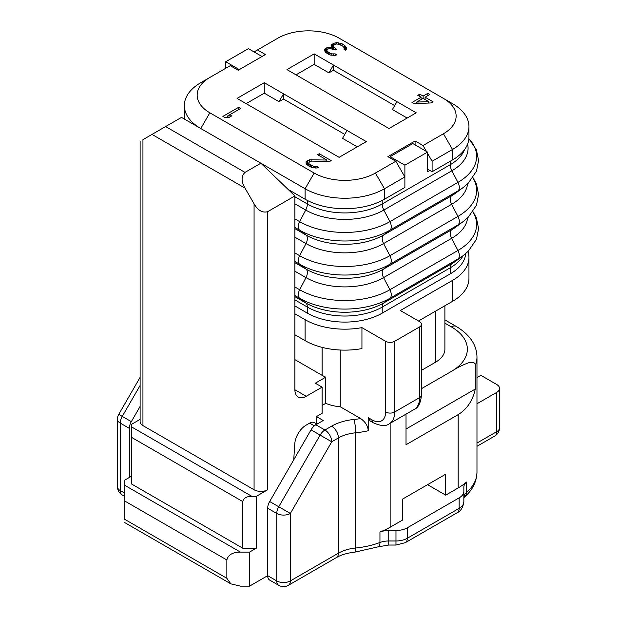 <?xml version="1.0" encoding="UTF-8"?>
<svg xmlns="http://www.w3.org/2000/svg" width="617" height="617" viewBox="0 0 617 617"><rect width="100%" height="100%" fill="white"/><g stroke="black" fill="none" stroke-linecap="round" stroke-linejoin="round"><path stroke-width="0.93" d="M294.895 313.798L305.099 319.691A56.132 32.408 180 0 0 361.94 327.627L385.61 341.294A6.417 3.702 0 0 0 394.679 341.294L419.629 326.894A6.417 3.702 0 0 0 421.504 324.272A6.417 3.702 0 0 0 419.629 321.65L400.348 310.521L452.516 280.411L452.516 301.358L418.496 321.002M467.987 251.52A56.132 32.408 180 0 1 468.951 257.497A56.132 32.408 180 0 1 452.516 280.411M426.432 151.435L423.031 145.543L415.094 140.961L387.877 156.672L395.813 161.253L375.406 173.038A43.298 24.996 0 0 1 314.169 173.038L209.842 112.803A43.298 24.996 0 0 1 209.842 77.457L230.257 65.672L238.193 70.253L265.41 54.543L257.474 49.954L254.073 51.921M278.745 585.317A9.625 9.625 0 0 0 288.363 585.317A9.625 5.553 60 0 0 290.36 580.913L338.409 553.171L338.409 437.947L331.73 441.803L290.36 513.46L290.36 580.913A9.625 5.553 180 0 1 276.748 580.913A9.625 5.553 120 0 0 278.745 585.317L269.668 580.08A9.625 5.553 -60 0 1 267.678 575.676L267.678 508.223A9.625 5.553 -60 0 1 269.668 501.513L311.045 429.856A9.625 5.553 -60 0 1 315.858 424.774L323.239 420.509L316.436 416.583L322.105 413.313L322.105 387.121L315.302 383.196L325.768 377.157A32.076 18.518 180 0 1 322.105 375.337L294.895 359.626M322.105 405.454L325.768 403.341A32.076 18.518 180 0 0 340.252 406.765L360.66 418.55C365.465 421.966 367.979 426.038 368.218 430.766L368.218 417.67L370.1 420.925L373.331 422.792A6.417 3.702 -60 0 1 372.005 419.861L368.218 417.67M421.504 370.323L435.502 362.248A32.076 18.518 180 0 0 444.896 349.153L444.896 305.754M406.025 429.023L475.275 389.042L475.275 365.472C475.63 363.027 473.702 362.032 469.498 362.488C463.668 364.454 457.629 367.423 451.382 371.411L421.504 388.656M140.121 406.41L131.328 421.642A9.625 5.553 120 0 0 129.331 428.352L120.261 423.115A9.625 5.553 180 0 1 117.446 419.182L117.446 486.636A9.625 9.625 0 0 0 122.259 494.973A9.625 5.553 120 0 1 120.261 490.569A9.625 5.553 180 0 1 117.446 486.636M140.121 385.455L122.259 416.406L118.734 414.377A9.625 9.625 0 0 0 117.446 419.182M129.331 477.473L129.331 428.352M388.741 530.504L388.741 540.978L395.975 540.978L395.975 530.504L388.741 530.504A16.034 9.255 180 0 0 379.949 532.016A64.145 37.035 0 0 0 390.145 527.226L402.616 520.023L402.616 499.076L445.713 474.195L445.713 495.15L427.566 484.677M395.975 530.504A16.034 9.255 0 0 0 407.313 527.79L459.156 497.857A16.034 9.255 0 0 0 463.853 491.309L463.853 487.137A16.034 9.255 180 0 1 466.475 482.062A64.145 37.035 0 0 1 458.184 487.947L445.713 495.15M476.972 443.052L496.739 431.645L496.739 392.366A9.625 5.553 0 0 0 499.554 388.432A9.625 5.553 0 0 0 496.739 384.507L480.859 375.337L476.972 377.589M496.739 392.366L476.972 403.773M406.025 414.13L406.025 444.734L458.184 414.624L458.184 487.947M475.275 389.042C472.784 400.549 467.084 409.079 458.184 414.624M340.252 350.024L340.252 406.765M361.94 327.627L361.94 348.582A56.132 32.408 180 0 1 305.099 340.638L294.895 334.746M288.363 585.317L336.412 557.575A9.625 5.553 60 0 0 338.409 553.171A32.076 18.518 180 0 1 355.654 548.012A64.145 37.035 0 0 0 379.949 542.49A16.034 9.255 180 0 1 388.741 540.978L388.741 545.042L395.975 545.042L395.975 540.978A16.034 9.255 0 0 0 407.313 538.263L459.156 508.339A16.034 9.255 0 0 0 463.853 501.791L463.853 491.309M459.156 497.857L459.156 508.339A9.625 5.553 60 0 1 457.166 512.742C460.799 511.123 463.028 507.467 463.853 501.791L463.853 487.137M499.554 427.712A9.625 5.553 0 0 1 496.739 431.645A9.625 5.553 60 0 1 494.741 436.049A9.625 9.625 0 0 0 499.554 427.712L499.554 388.432M316.436 416.583L316.436 424.442M293.731 459.842L294.787 443.77A16.034 9.255 -60 0 1 306.086 425.175L309.634 423.131A9.625 5.553 -60 0 1 314.446 422.653A9.625 5.553 -60 0 1 316.051 424.666M267.678 489.767A9.625 5.553 180 0 1 254.073 489.767L142.943 425.607L142.943 139.65C139.103 141.864 139.103 141.864 142.943 139.65L181.498 117.392L260.875 163.22L294.895 195.951L267.678 211.662L267.678 489.767L256.34 496.315L256.34 548.181L242.728 548.181L131.598 484.021L131.598 424.295L140.121 419.375M131.598 476.162L124.796 480.088L124.796 485.324L240.46 552.107C232.748 552.13 228.213 554.745 226.855 559.958L226.855 578.291L230.843 583.852L240.46 586.15L249.53 586.15L249.53 552.107L240.46 552.107M294.895 195.951L294.895 389.743L306.233 396.291L322.105 387.121M360.66 418.55A54.527 31.482 180 0 1 354.019 419.46A41.694 24.071 0 0 0 331.599 426.162L324.928 430.018A9.625 5.553 -120 0 1 331.73 441.803L320.115 435.093L278.745 506.75L290.36 513.46A9.625 5.553 180 0 1 276.748 513.46L276.748 580.913L267.678 575.676L249.53 586.15M256.34 548.181L249.53 552.107M306.233 396.291A16.034 9.255 -60 0 1 298.212 397.086A16.034 9.255 -60 0 1 294.895 389.743M226.855 578.291L124.796 519.375C124.796 523.802 124.796 523.802 124.796 519.375C124.796 523.802 124.796 523.802 124.796 519.375L124.796 485.324M131.598 426.918L251.805 496.315C246.653 496.33 243.63 498.073 242.728 501.552L242.728 548.181M251.805 496.315L256.34 496.315M142.943 425.607A9.625 5.553 180 0 1 140.121 421.681L140.121 141.278M314.169 173.038L305.099 188.748L260.875 163.22L244.995 172.382C241.154 176.161 241.154 181.398 244.995 188.092L254.073 203.811C257.945 210.482 262.48 213.096 267.678 211.662M427.566 153.394L432.101 161.253L452.516 149.468A56.132 32.408 0 0 0 468.951 126.554L468.951 137.028A56.132 32.408 180 0 1 452.516 159.942L432.101 171.727L427.566 169.112M184.591 119.174A56.132 32.408 180 0 1 184.336 116.081L184.336 105.607A56.132 32.408 0 0 0 200.587 128.405M395.813 161.253L404.883 176.963L404.883 187.445L384.476 199.222A56.132 32.408 180 0 1 305.099 199.222L288.093 189.404M432.101 161.253L432.101 171.727M415.094 140.961L415.094 144.887M428.699 101.62L416.66 102.083L423.077 98.373L428.699 101.62L428.699 103.054M423.031 145.543L443.438 133.758A43.298 24.996 0 0 0 443.446 98.404L339.119 38.169A43.298 24.996 0 0 0 277.881 38.169L257.474 49.954M452.516 103.641L443.446 98.404A43.298 24.996 0 0 0 443.438 98.404L452.516 103.641A56.132 32.408 0 0 1 468.951 126.554M344.787 134.413L283.55 99.059L283.55 93.823L264.277 82.693L237.059 98.404L319.837 146.198L339.119 157.327L366.328 141.609L283.55 93.823L279.015 101.674L264.277 93.167L246.129 103.641M394.679 105.607L333.45 70.253L333.45 65.016L314.169 53.887L286.951 69.598L389.011 128.521L416.228 112.803L333.45 65.016L328.915 72.868L314.169 64.361L296.029 74.834M238.764 107.242L222.884 116.405L224.873 117.554L229.215 117.33L231.923 115.772L227.573 115.996L240.746 108.384L238.764 107.242L238.764 109.533M329.493 161.577L331.182 160.597L319.274 153.726L317.585 154.697L326.848 160.042L309.472 159.764L306.094 161.716L306.063 163.258L306.711 164.415L309.68 166.521L312.333 167.662L317.007 168.017L318.688 167.431L317.038 166.474L313.691 166.49L309.063 163.821L308.747 162.857L309.773 161.5L311.786 161.099L329.493 161.577M336.72 42.666L333.697 43.259L331.329 45.018L330.974 45.982L331.954 47.324L327.943 47.347L325.583 48.327L324.565 49.298L324.542 50.841L327.164 53.532L330.481 55.052L335.147 55.414L336.836 54.82L335.178 53.864L331.838 53.887L329.84 53.124L327.203 51.211L326.887 50.255L327.241 49.283L329.925 48.496L335.247 50.008L336.597 49.229L333.627 47.123L333.311 46.159L334.005 44.995L336.358 44.015L338.694 44.2L342.674 46.105L344.309 47.833L343.954 49.183L345.605 50.139L346.638 48.396L344.695 45.319L342.049 43.792L338.386 42.851L336.72 42.666L336.72 44.015M413.961 103.641L431.013 102.954L433.041 101.79L425.105 97.208L429.833 94.478L427.851 93.329L423.123 96.059L419.815 94.146L417.786 95.319L421.095 97.231L411.971 102.491L413.961 103.641M264.277 82.693L264.277 93.167M283.55 99.059L279.015 101.674M357.258 146.854L342.52 138.339L347.055 130.48M333.45 70.253L328.915 72.868M407.158 118.048L392.412 109.533L396.947 101.674M314.169 53.887L314.169 64.361M227.573 115.996L227.573 117.415M308.747 165.256L308.045 165.503M333.311 48.728L332.91 48.959M308.747 162.857L308.747 165.981M309.063 163.821L309.063 166.158M310.374 164.97L310.374 166.821M311.701 165.734L311.701 167.384M313.691 166.49L313.691 167.917M315.356 166.675L315.356 168.025M317.038 166.474L317.038 168.009M306.094 161.716L306.094 163.312M307.112 160.744L307.112 164.739M307.79 160.358L307.79 165.287M309.472 159.764L309.472 161.677M311.145 159.564L311.145 161.23M326.848 160.042L326.848 161.5M319.274 153.726L319.274 155.677M335.046 42.866L335.046 44.393M338.386 42.851L338.386 44.139M340.383 43.221L340.383 44.84M342.049 43.792L342.049 45.743M344.695 45.319L344.695 49.607M345.674 46.275L345.674 50.054M346.322 47.432L346.322 49.267M344.301 48.604L344.301 49.383M344.309 47.833L344.309 49.391M333.311 46.159L333.311 49.067M333.627 47.123L333.627 49.159M335.278 48.465L335.278 49.992M326.887 50.255L326.887 53.317M327.203 51.211L327.203 53.556M328.522 52.36L328.522 54.211M329.84 53.124L329.84 54.782M331.838 53.887L331.838 55.306M333.504 54.072L333.504 55.422M335.178 53.864L335.178 55.399M324.565 49.298L324.565 50.895M325.583 48.327L325.583 52.306M326.262 47.941L326.262 52.831M327.943 47.347L327.943 48.89M329.617 47.147L329.617 48.558M331.954 47.324L331.954 48.681M331.329 45.018L331.329 46.468M332.347 44.046L332.347 48.797M333.697 43.259L333.697 45.511M421.095 97.231L421.095 99.522M419.815 94.146L419.815 96.491M423.123 96.059L423.123 98.396M427.851 93.329L427.851 95.62M425.105 97.208L425.105 99.545M416.66 102.083L416.66 103.533M468.951 257.497L468.951 278.444A56.132 32.408 180 0 1 452.516 301.358M325.768 377.157L325.768 403.341M305.099 199.222L305.099 188.748A56.132 32.408 0 0 0 384.476 188.748L404.883 176.963L404.883 165.179L427.566 152.09L412.827 143.576L390.145 156.672L404.883 165.179M209.842 77.457L200.772 82.693A56.132 32.408 0 0 0 184.336 105.607M427.566 152.09L427.566 171.727L429.833 170.415M390.145 157.983L390.145 156.672M262.009 56.502L248.396 48.65L225.722 61.739L239.327 69.598M225.722 68.286L225.722 61.739M294.895 305.939L307.366 313.143A52.923 30.557 0 0 0 382.208 313.143L450.248 273.863A52.923 30.557 0 0 0 465.696 253.595M315.858 424.774L324.928 430.018A9.625 5.553 120 0 0 320.115 435.093L311.045 429.856M451.382 371.411A54.527 31.482 0 0 0 451.382 326.894L444.896 323.154M131.328 421.642L122.259 416.406A9.625 5.553 120 0 0 120.261 423.115L120.261 490.569L124.796 493.184M390.145 423.301L390.145 527.226M421.504 394.98A6.417 3.702 180 0 1 419.629 397.595A25.659 14.816 60 0 1 414.316 409.341C418.295 407.791 420.694 403.001 421.504 394.98L421.504 324.272M394.679 341.294L394.679 412.002L419.629 397.595L419.629 326.894M385.61 341.294L385.61 412.002A6.417 3.702 180 0 0 394.679 412.002A25.659 14.816 60 0 1 389.366 423.748L414.316 409.341M385.61 412.002A19.243 11.114 60 0 1 372.005 419.861M368.218 430.766A64.145 37.035 180 0 1 355.654 432.787A32.076 18.518 0 0 0 338.409 437.947A9.625 5.553 -120 0 0 331.599 426.162M336.412 557.575C341.132 554.806 347.317 552.986 354.976 552.115A9.625 1.334 84.3 0 0 355.654 548.012L355.654 432.787A9.625 1.334 -95.7 0 0 354.019 419.46M379.949 532.016L379.949 542.49A9.625 4.304 69.3 0 1 378.074 546.847L388.741 545.042M395.975 545.042L405.323 542.667A9.625 5.553 60 0 0 407.313 538.263L407.313 527.79M463.853 497.611A16.034 9.255 180 0 1 466.475 492.536L466.475 482.062M463.822 497.857L464.786 496.708A9.625 6.571 48.6 0 0 466.475 492.536A64.145 37.035 0 0 0 476.972 472.236L476.972 357.012C476.748 344.834 469.822 334.638 456.187 326.416L444.896 319.899M475.275 365.472A64.145 37.035 0 0 0 476.972 357.012M451.382 326.894A9.625 5.553 -60 0 1 456.187 326.416M269.668 501.513L278.745 506.75A9.625 5.553 120 0 0 276.748 513.46L267.678 508.223M309.634 423.131L314.338 425.846M124.796 501.043L226.855 559.958M131.598 437.391L242.728 501.552M165.618 126.554L244.995 172.382M152.013 134.413L244.995 188.092M254.073 203.811L254.073 489.767M322.105 347.371L322.105 375.337M435.502 311.176L435.502 362.248M305.099 319.691L305.099 340.638M443.438 133.758L452.516 149.468L452.516 159.942M375.406 173.038L384.476 188.748L384.476 199.222M209.842 112.803L200.772 128.521M450.248 161.253L450.248 164.693A52.923 30.557 0 0 0 464.501 149.676M382.208 200.463L382.208 203.98L450.248 164.693A9.625 5.553 60 0 0 451.891 170.778L457.945 182.377A63.806 36.835 0 0 0 468.874 138.725M184.414 117.77A63.806 36.835 0 0 0 183.635 118.626M294.895 203.803L305.716 210.058L299.669 221.657A63.806 36.835 0 0 0 389.905 221.657L457.945 182.377A8.021 4.627 60 0 1 457.945 190.923A63.806 36.835 0 0 0 463.429 187.313L468.28 183.149L476.486 171.156L478.576 160.513L476.417 149.862L468.881 138.655M294.895 218.896L299.669 221.657A8.021 4.627 120 0 0 299.669 230.203A63.806 36.835 0 0 0 389.905 230.203L457.945 190.923L451.621 195.743A54.867 31.675 0 0 0 456.333 192.643L463.429 187.313M294.895 196.777L307.366 203.98A52.923 30.557 0 0 0 382.208 203.98A9.625 5.553 60 0 0 383.859 210.058L389.905 221.657A8.021 4.627 60 0 1 389.905 230.203L383.581 235.031L451.621 195.743A8.021 4.627 -120 0 0 451.621 204.289A54.867 31.675 0 0 0 467.586 183.812M467.609 144.077A55.252 31.899 0 0 1 451.891 170.778L383.859 210.058A55.252 31.899 0 0 1 305.716 210.058A9.625 5.553 120 0 0 307.366 203.98L307.366 200.463M294.895 227.442L299.669 230.203L305.993 235.031A54.867 31.675 0 0 0 383.581 235.031A8.021 4.627 -120 0 0 383.581 243.576L451.621 204.289L457.945 216.42A63.806 36.835 0 0 0 472.823 177.827M294.895 228.622L305.993 235.031A8.021 4.627 -60 0 1 305.993 243.576A54.867 31.675 0 0 0 383.581 243.576L389.905 255.7L457.945 216.42A8.021 4.627 60 0 1 457.945 224.966A63.806 36.835 0 0 0 463.429 221.356L468.28 217.192L476.486 205.206L478.576 194.556L476.417 183.912L472.961 177.619M294.895 237.167L305.993 243.576L299.669 255.7A63.806 36.835 0 0 0 389.905 255.7A8.021 4.627 60 0 1 389.905 264.246L457.945 224.966L451.621 229.794A54.867 31.675 0 0 0 456.333 226.686L463.429 221.356M294.895 252.939L299.669 255.7A8.021 4.627 120 0 0 299.669 264.246A63.806 36.835 0 0 0 389.905 264.246L383.581 269.074L451.621 229.794A8.021 4.627 -120 0 0 451.621 238.339A54.867 31.675 0 0 0 467.586 217.855M294.895 261.492L299.669 264.246L305.993 269.074A54.867 31.675 0 0 0 383.581 269.074A8.021 4.627 -120 0 0 383.581 277.619L451.621 238.339L457.945 250.463A63.806 36.835 0 0 0 472.823 211.87M294.895 262.665L305.993 269.074A8.021 4.627 -60 0 1 305.993 277.619A54.867 31.675 0 0 0 383.581 277.619L389.905 289.743L457.945 250.463A8.021 4.627 60 0 1 457.945 259.009A63.806 36.835 0 0 0 463.429 255.399L468.28 251.235L476.486 239.249L478.576 228.598L476.417 217.955L472.961 211.662M294.895 271.21L305.993 277.619L299.669 289.743A63.806 36.835 0 0 0 389.905 289.743A8.021 4.627 60 0 1 389.905 298.289L457.945 259.009L451.891 263.621A55.252 31.899 0 0 0 456.642 260.497L463.429 255.399M294.895 286.99L299.669 289.743A8.021 4.627 120 0 0 299.669 298.289A63.806 36.835 0 0 0 389.905 298.289L383.859 302.908L451.891 263.621A9.625 5.553 60 0 0 450.248 267.801L450.248 273.863M294.895 295.535L299.669 298.289L305.716 302.908A55.252 31.899 0 0 0 383.859 302.908A9.625 5.553 60 0 0 382.208 307.081L382.208 313.143M294.895 299.877L307.366 307.081L307.366 313.143M294.895 296.654L305.716 302.908A9.625 5.553 120 0 1 307.366 307.081A52.923 30.557 0 0 0 382.208 307.081L450.248 267.801A52.923 30.557 0 0 0 463.19 255.585M140.121 377.326L118.734 414.377M124.796 496.438L122.259 494.973M476.972 446.307L494.741 436.049M464.786 496.708C472.56 489.998 476.625 481.838 476.972 472.236M405.323 542.667L457.166 512.742M354.976 552.115L378.074 546.847M230.843 583.852L124.796 522.63M373.331 422.792C380.681 426.1 386.034 426.416 389.366 423.748M183.573 118.587L184.406 117.708"/></g></svg>

